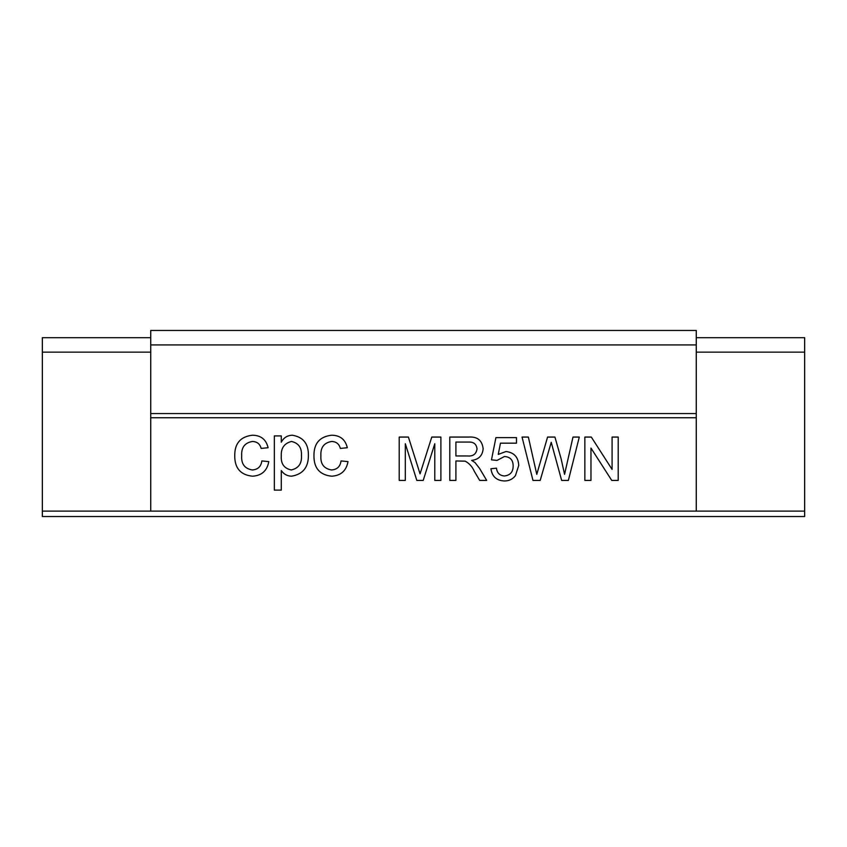 <?xml version="1.0" encoding="UTF-8"?>
<svg xmlns="http://www.w3.org/2000/svg" width="847" height="847" viewBox="0 0 847 847"><rect width="100%" height="100%" fill="white"/><g stroke="black" fill="none" stroke-linecap="round" stroke-linejoin="round"><path stroke-width="1.27" d="M549.587 447.978L540.195 480.418L532.964 480.418L522.048 437.063L528.359 437.063L536.776 474.352L547.575 437.063L554.923 437.063L561.116 458.778L564.568 474.352L572.985 437.063L579.295 437.063L568.369 480.418L561.646 480.418L551.228 442.303L549.587 447.978M455.908 460.959L455.908 480.418L449.789 480.418L449.789 437.063L468.603 437.063C477.337 436.449 482.176 440.345 483.139 448.751C482.536 455.665 478.703 459.55 471.641 460.408L475.008 462.547L479.582 468.444L486.697 480.418L479.688 480.418L474.278 471.26C472.33 466.739 469.291 463.373 465.183 461.16L455.908 460.959M320.897 455.686C320.335 463.891 323.861 468.656 331.495 469.958C337.085 469.577 340.272 466.57 341.045 460.927L347.99 461.615C346.338 470.752 340.918 475.622 331.728 476.205C319.817 474.966 313.888 468.179 313.951 455.866C313.792 443.436 319.711 436.554 331.717 435.22C340.187 435.358 345.385 439.529 347.302 447.724L340.346 448.423C339.171 443.987 336.312 441.668 331.759 441.467C324.041 442.695 320.42 447.428 320.897 455.686M241.691 455.686C241.13 463.891 244.656 468.656 252.29 469.958C257.88 469.577 261.067 466.57 261.839 460.927L268.785 461.615C267.133 470.752 261.712 475.622 252.522 476.205C240.612 474.966 234.683 468.179 234.746 455.866C234.587 443.436 240.516 436.554 252.512 435.22C260.982 435.358 266.18 439.529 268.097 447.724L261.141 448.423C259.976 443.987 257.107 441.668 252.554 441.467C244.836 442.695 241.215 447.428 241.691 455.686M150.734 511.112L696.266 511.112L696.266 417.74L150.734 417.74L150.734 511.112L42.35 511.112L42.35 337.699L150.734 337.699M281.289 470.54L281.289 490.106L274.343 490.106L274.343 435.909L281.289 435.909L281.289 442.198C283.671 437.74 287.345 435.411 292.3 435.22C303.237 437.02 308.604 443.754 308.393 455.421C308.467 467.375 302.824 474.309 291.484 476.205C287.165 476.035 283.766 474.151 281.289 470.54M405.321 443.733L405.321 480.418L399.212 480.418L399.212 437.063L408.413 437.063L420.059 473.854L431.779 437.063L440.895 437.063L440.895 480.418L434.786 480.418L434.786 443.733L423.214 480.418L416.819 480.418L405.321 443.733M515.4 475.707C512.594 479.243 508.92 481.001 504.389 480.969C496.543 480.598 492.054 476.522 490.921 468.74L496.48 468.19C497.062 473.018 499.719 475.612 504.431 475.972C510.243 475.305 513.155 471.938 513.155 465.882C513.102 460.006 510.201 456.882 504.452 456.512L497.03 460.408L491.482 459.847L495.918 437.613L516.49 437.613L516.49 443.172L500.461 443.172L498.258 454.405L505.987 451.515C514.14 452.51 518.385 457.189 518.713 465.543L515.4 475.707M590.973 448.063L590.973 480.418L584.854 480.418L584.854 437.063L591.312 437.063L612.085 469.407L612.085 437.063L618.204 437.063L618.204 480.418L611.746 480.418L590.973 448.063M42.35 511.112L42.35 516.532L804.65 516.532L804.65 337.699L696.266 337.699M150.734 344.92L696.266 344.92L696.266 330.468L150.734 330.468L150.734 417.74M804.65 511.112L696.266 511.112M150.734 413.569L696.266 413.569L696.266 417.74M696.266 344.92L696.266 413.569M42.35 352.151L150.734 352.151M804.65 352.151L696.266 352.151M291.527 441.467C284.296 443.267 280.886 448.116 281.289 456.035C280.802 463.796 284.126 468.433 291.252 469.958C298.567 468.327 301.966 463.51 301.447 455.517C301.903 447.788 298.599 443.108 291.527 441.467M455.908 442.06L455.908 455.961L467.512 455.961C473.071 456.459 476.236 454.098 477.03 448.878C476.459 444.177 473.727 441.901 468.825 442.06L455.908 442.06"/></g></svg>
